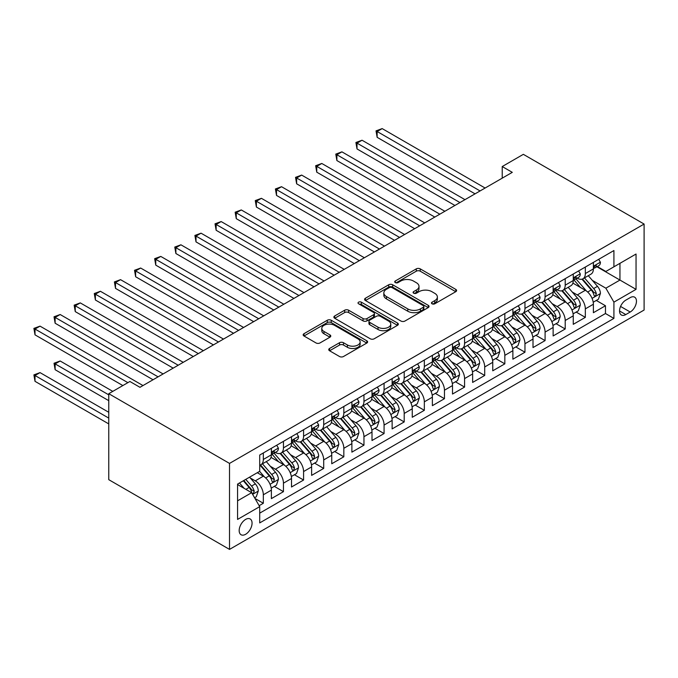 <?xml version="1.0" encoding="UTF-8"?>
<svg xmlns="http://www.w3.org/2000/svg" width="678" height="678" viewBox="0 0 678 678"><rect width="100%" height="100%" fill="white"/><g stroke="black" fill="none" stroke-linecap="round" stroke-linejoin="round"><path stroke-width="1.02" d="M432.039 303.795A1.958 1.127 0 0 0 434.801 303.795L455.794 291.676A2.797 1.61 0 0 0 456.608 290.54A2.797 1.61 0 0 0 455.794 289.396L420.233 268.869A2.797 1.61 0 0 0 416.284 268.869L395.291 280.989A1.958 1.127 0 0 0 394.723 281.785A1.958 1.127 0 0 0 395.291 282.582A1.958 1.127 0 0 0 398.062 282.582L400.774 281.014A8.941 5.161 0 0 1 413.419 281.014L416.377 282.726A8.941 5.161 0 0 1 418.996 286.379A8.941 5.161 0 0 1 416.377 290.023L413.665 291.591A1.958 1.127 0 0 0 413.088 292.396A1.958 1.127 0 0 0 413.665 293.193A1.958 1.127 0 0 0 416.428 293.193L419.148 291.625A8.941 5.161 0 0 1 431.793 291.625L434.751 293.337A8.941 5.161 0 0 1 437.369 296.981A8.941 5.161 0 0 1 434.751 300.634L432.039 302.202A1.958 1.127 0 0 0 431.462 302.998A1.958 1.127 0 0 0 432.039 303.795L432.039 302.202M245.622 534.289A9.111 5.255 120 0 0 251.572 526.264A9.111 5.255 120 0 0 250.174 518.967A9.111 5.255 120 0 0 245.622 519.416A9.111 5.255 120 0 0 239.665 527.442A9.111 5.255 120 0 0 241.063 534.739A9.111 5.255 120 0 0 245.622 534.289M329.559 348.475A2.797 1.61 0 0 0 328.745 349.619A2.797 1.61 0 0 0 329.559 350.755L339.534 356.518A2.797 1.61 0 0 0 343.483 356.518L366.798 343.06A2.797 1.61 0 0 0 367.612 341.915A2.797 1.61 0 0 0 366.798 340.78L331.237 320.253A2.797 1.61 0 0 0 327.288 320.253L303.981 333.712A2.797 1.61 0 0 0 303.159 334.847A2.797 1.61 0 0 0 303.981 335.991L316.024 342.949A2.797 1.61 0 0 0 319.982 342.949L329.957 337.186A2.797 1.61 0 0 0 330.771 336.042A2.797 1.61 0 0 0 329.957 334.907L323.982 331.457A7.475 4.314 0 0 1 321.787 328.406A7.475 4.314 0 0 1 326.406 324.415A7.475 4.314 0 0 1 334.551 325.355L357.959 338.864A7.475 4.314 0 0 1 360.145 341.915A7.475 4.314 0 0 1 355.535 345.907A7.475 4.314 0 0 1 347.39 344.966L343.483 342.721A2.797 1.61 0 0 0 339.534 342.721L329.559 348.475L329.559 350.755M644.1 224.054L523.348 154.338L502.22 166.542L512.28 172.348L139.965 387.308L129.896 381.494L108.768 393.698L229.52 463.413L644.1 224.054L644.1 310.041L229.52 549.4L229.52 463.413M400.969 321.05A2.797 1.61 0 0 0 404.919 321.05L428.233 307.592A2.797 1.61 0 0 0 429.055 306.448A2.797 1.61 0 0 0 428.233 305.312L392.672 284.777A2.797 1.61 0 0 0 388.723 284.777L365.417 298.235A2.797 1.61 0 0 0 364.594 299.379A2.797 1.61 0 0 0 365.417 300.515L400.969 321.05M359.382 304.219A1.958 1.127 0 0 1 361.366 304.498L361.366 302.176L397.511 323.042A2.797 1.61 0 0 1 398.333 324.186A2.797 1.61 0 0 1 397.511 325.321L374.205 338.78A2.797 1.61 0 0 1 370.256 338.78L334.695 318.253L334.695 315.973A2.797 1.61 0 0 0 333.881 317.109A2.797 1.61 0 0 0 334.695 318.253M334.695 315.973L344.67 310.21A2.797 1.61 0 0 1 348.619 310.21L363.044 318.541A2.797 1.61 0 0 0 366.993 318.541L373.612 314.719A2.797 1.61 0 0 0 374.434 313.575A2.797 1.61 0 0 0 373.612 312.439L358.603 303.769A1.958 1.127 0 0 1 358.026 302.973A1.958 1.127 0 0 1 359.23 301.93A1.958 1.127 0 0 1 361.366 302.176M259.157 505.678L263.327 503.271L254.979 498.449M250.224 477.922L255.275 480.846A11.382 6.577 60 0 1 263.327 494.787L271.378 490.135L271.378 498.618L283.455 491.652L274.293 486.363M270.353 466.303L275.404 469.227A11.382 6.577 60 0 1 283.455 483.168L291.506 478.515L291.506 486.999L303.583 480.032L294.421 474.744M290.472 454.684L295.532 457.608A11.382 6.577 60 0 1 303.583 471.549L311.626 466.896L311.626 475.38L323.703 468.413L314.55 463.125M310.6 443.065L315.651 445.988A11.382 6.577 60 0 1 323.703 459.93L331.754 455.277L331.754 463.76L343.831 456.794L334.669 451.506M330.728 431.445L335.779 434.369A11.382 6.577 60 0 1 343.831 448.311L351.882 443.658L351.882 452.141L363.959 445.175L354.797 439.886M350.857 419.826L355.908 422.75A11.382 6.577 60 0 1 363.959 436.691L372.002 432.039L372.002 440.522L384.079 433.556L374.926 428.267M370.976 408.207L376.027 411.131A11.382 6.577 60 0 1 384.079 425.072L392.13 420.419L392.13 428.903L404.207 421.936L395.045 416.648M391.104 396.588L396.155 399.503A11.382 6.577 60 0 1 404.207 413.453L412.258 408.8L412.258 417.284L424.335 410.317L415.173 405.029M411.232 384.968L416.284 387.884A11.382 6.577 60 0 1 424.335 401.834L432.378 397.181L432.378 405.664L444.454 398.698L435.301 393.409M431.352 373.349L436.403 376.265A11.382 6.577 60 0 1 444.454 390.214L452.506 385.562L452.506 394.045L464.583 387.079L455.421 381.79M451.48 361.73L456.531 364.645A11.382 6.577 60 0 1 464.583 378.595L472.634 373.942L472.634 382.426L484.711 375.459L475.549 370.171M471.608 350.111L476.659 353.026A11.382 6.577 60 0 1 484.711 366.976L492.753 362.323L492.753 370.807L504.83 363.84L495.677 358.552M491.728 338.491L496.779 341.407A11.382 6.577 60 0 1 504.83 355.357L512.882 350.704L512.882 359.187L524.958 352.221L515.797 346.933M511.856 326.872L516.907 329.788A11.382 6.577 60 0 1 524.958 343.738L533.01 339.085L533.01 347.568L545.087 340.602L535.925 335.313M531.984 315.253L537.035 318.168A11.382 6.577 60 0 1 545.087 332.118L553.129 327.466L553.129 335.949L565.206 328.983L556.053 323.694M552.104 303.634L557.155 306.549A11.382 6.577 60 0 1 565.206 320.499L573.257 315.846L573.257 324.33L585.334 317.363L585.334 308.88A11.382 6.577 -120 0 0 577.283 294.93L572.232 292.015M576.173 312.075L585.334 317.363M271.378 490.135A11.382 6.577 -120 0 0 263.327 476.193L257.293 472.71M291.506 478.515A11.382 6.577 -120 0 0 283.455 464.574L271.005 457.387M311.626 466.896A11.382 6.577 -120 0 0 303.583 452.955L291.133 445.768M331.754 455.277A11.382 6.577 -120 0 0 323.703 441.336L311.261 434.149M351.882 443.658A11.382 6.577 -120 0 0 343.831 429.716L331.381 422.53M372.002 432.039A11.382 6.577 -120 0 0 363.959 418.097L351.509 410.91M392.13 420.419A11.382 6.577 -120 0 0 384.079 406.478L371.637 399.291M412.258 408.8A11.382 6.577 -120 0 0 404.207 394.859L391.757 387.672M432.378 397.181A11.382 6.577 -120 0 0 424.335 383.24L411.885 376.053M452.506 385.562A11.382 6.577 -120 0 0 444.454 371.62L432.013 364.433M472.634 373.942A11.382 6.577 -120 0 0 464.583 360.001L452.133 352.814M492.753 362.323A11.382 6.577 -120 0 0 484.711 348.382L472.261 341.195M512.882 350.704A11.382 6.577 -120 0 0 504.83 336.763L492.389 329.576M533.01 339.085A11.382 6.577 -120 0 0 524.958 325.143L512.509 317.957M553.129 327.466A11.382 6.577 -120 0 0 545.087 313.524L532.637 306.337M573.257 315.846A11.382 6.577 -120 0 0 565.206 301.905L552.765 294.718M630.209 297.608L625.786 300.159A8.822 5.093 120 0 0 620.023 307.939A8.822 5.093 120 0 0 621.379 315.007A8.822 5.093 120 0 0 625.786 314.575L630.209 312.016A8.822 5.093 120 0 0 635.981 304.236A8.822 5.093 120 0 0 634.625 297.167A8.822 5.093 120 0 0 630.209 297.608M237.571 500.83L251.657 492.694L259.708 506.635L259.708 522.908L613.912 318.406L613.912 302.142L605.861 288.192L592.36 280.395M259.708 506.635L237.571 519.416L237.571 484.092L259.708 471.312L259.708 455.048L613.912 250.546L613.912 266.818L636.049 254.03L636.049 289.353L613.912 302.142M275.302 452.429L275.404 452.489A11.382 6.577 60 0 0 281.099 453.057L289.15 448.404A11.382 6.577 -120 0 0 291.506 443.192L291.506 436.691M295.422 440.81L295.532 440.87A11.382 6.577 60 0 0 301.218 441.437L309.27 436.785A11.382 6.577 -120 0 0 311.626 431.572L311.626 425.072M315.55 429.191L315.651 429.25A11.382 6.577 60 0 0 321.347 429.818L329.398 425.165A11.382 6.577 -120 0 0 331.754 419.953L331.754 413.453M335.678 417.572L335.779 417.631A11.382 6.577 60 0 0 341.475 418.199L349.526 413.546A11.382 6.577 -120 0 0 351.882 408.334L351.882 401.834M355.797 405.953L355.908 406.012A11.382 6.577 60 0 0 361.594 406.58L369.646 401.927A11.382 6.577 -120 0 0 372.002 396.715L372.002 390.214M375.926 394.333L376.027 394.393A11.382 6.577 60 0 0 381.722 394.96L389.774 390.308A11.382 6.577 -120 0 0 392.13 385.096L392.13 378.595M396.054 382.714L396.155 382.773A11.382 6.577 60 0 0 401.851 383.341L409.902 378.688A11.382 6.577 -120 0 0 412.258 373.476L412.258 366.976M416.173 371.095L416.284 371.154A11.382 6.577 60 0 0 421.97 371.722L430.022 367.069A11.382 6.577 -120 0 0 432.378 361.857L432.378 355.357M436.301 359.476L436.403 359.535A11.382 6.577 60 0 0 442.098 360.103L450.15 355.45A11.382 6.577 -120 0 0 452.506 350.238L452.506 343.738M456.43 347.856L456.531 347.916A11.382 6.577 60 0 0 462.226 348.484L470.278 343.831A11.382 6.577 -120 0 0 472.634 338.619L472.634 332.118M476.549 336.237L476.659 336.296A11.382 6.577 60 0 0 482.346 336.864L490.397 332.212A11.382 6.577 -120 0 0 492.753 326.999L492.753 320.499M496.677 324.618L496.779 324.677A11.382 6.577 60 0 0 502.474 325.245L510.526 320.592A11.382 6.577 -120 0 0 512.882 315.38L512.882 308.88M516.805 312.999L516.907 313.058A11.382 6.577 60 0 0 522.602 313.626L530.654 308.973A11.382 6.577 -120 0 0 533.01 303.761L533.01 297.261M536.925 301.379L537.035 301.439A11.382 6.577 60 0 0 542.722 302.007L550.773 297.354A11.382 6.577 -120 0 0 553.129 292.142L553.129 285.641M557.053 289.76L557.155 289.82A11.382 6.577 60 0 0 562.85 290.387L570.901 285.735A11.382 6.577 -120 0 0 573.257 280.523L573.257 274.022M259.708 513.144L605.462 313.524L605.462 305.744L593.386 312.711L593.386 304.227A11.382 6.577 -120 0 0 585.334 290.286L572.885 283.099M577.181 278.141L577.283 278.2A11.382 6.577 -120 0 0 582.978 278.768A11.382 6.577 -120 0 0 585.334 273.556L585.334 267.047M582.978 278.768L591.03 274.115A11.382 6.577 -120 0 0 593.386 268.903L593.386 262.403M263.327 452.955L263.327 459.464A11.382 6.577 60 0 1 260.971 464.676A11.382 6.577 60 0 1 259.708 465.133M260.971 464.676L269.022 460.023A11.382 6.577 -120 0 0 271.378 454.811L271.378 448.311M283.455 441.336L283.455 447.844A11.382 6.577 60 0 1 281.099 453.057M303.583 429.716L303.583 436.225A11.382 6.577 60 0 1 301.218 441.437M323.703 418.097L323.703 424.606A11.382 6.577 60 0 1 321.347 429.818M343.831 406.478L343.831 412.987A11.382 6.577 60 0 1 341.475 418.199M363.959 394.859L363.959 401.368A11.382 6.577 60 0 1 361.594 406.58M384.079 383.24L384.079 389.748A11.382 6.577 60 0 1 381.722 394.96M404.207 371.62L404.207 378.129A11.382 6.577 60 0 1 401.851 383.341M424.335 360.001L424.335 366.51A11.382 6.577 60 0 1 421.97 371.722M444.454 348.382L444.454 354.891A11.382 6.577 60 0 1 442.098 360.103M464.583 336.763L464.583 343.271A11.382 6.577 60 0 1 462.226 348.484M484.711 325.143L484.711 331.652A11.382 6.577 60 0 1 482.346 336.864M504.83 313.524L504.83 320.033A11.382 6.577 60 0 1 502.474 325.245M524.958 301.905L524.958 308.414A11.382 6.577 60 0 1 522.602 313.626M545.087 290.286L545.087 296.795A11.382 6.577 60 0 1 542.722 302.007M565.206 278.666L565.206 285.175A11.382 6.577 60 0 1 562.85 290.387M565.206 320.499L565.206 328.983M545.087 332.118L545.087 340.602M524.958 343.738L524.958 352.221M504.83 355.357L504.83 363.84M484.711 366.976L484.711 375.459M464.583 378.595L464.583 387.079M444.454 390.214L444.454 398.698M424.335 401.834L424.335 410.317M404.207 413.453L404.207 421.936M384.079 425.072L384.079 433.556M363.959 436.691L363.959 445.175M343.831 448.311L343.831 456.794M323.703 459.93L323.703 468.413M303.583 471.549L303.583 480.032M283.455 483.168L283.455 491.652M263.327 494.787L263.327 503.271M251.657 492.694L237.571 484.558M605.861 288.192L619.946 280.065L619.946 263.327L636.049 254.03M596.903 266.751L636.049 289.353M597.301 266.522L605.861 271.463L613.912 266.818M108.768 393.698L108.768 479.677L229.52 549.4M502.22 166.542L502.22 178.161M596.301 300.456L605.462 305.744M605.462 313.524L613.912 318.406M432.818 304.075L434.751 302.956A8.941 5.161 0 0 0 437.369 299.303L437.369 296.981M418.996 286.379L418.996 288.701A8.941 5.161 0 0 1 416.377 292.354L414.444 293.464M455.752 291.701L420.233 271.192A2.797 1.61 0 0 0 416.284 271.192L396.071 282.862M428.199 307.609L392.672 287.108A2.797 1.61 0 0 0 388.723 287.108L365.45 300.54M423.292 307.244A1.958 1.127 0 0 0 423.869 306.448A1.958 1.127 0 0 0 423.292 305.651L392.079 287.633A1.958 1.127 0 0 0 389.316 287.633L386.452 289.286A8.941 5.161 0 0 0 383.833 292.938A8.941 5.161 0 0 0 386.452 296.583L407.783 308.905A8.941 5.161 0 0 0 420.428 308.905L423.292 307.244L423.292 309.575A1.958 1.127 0 0 0 423.869 308.77L423.869 306.448M383.833 292.938L383.833 295.261A8.941 5.161 0 0 0 386.452 298.905L386.452 296.583M423.292 309.575L420.428 311.227A8.941 5.161 0 0 1 407.783 311.227L386.452 298.905M334.737 318.279L344.67 312.541L344.67 310.21M374.434 313.575L374.434 315.897A2.797 1.61 0 0 1 373.612 317.041L366.993 320.864A2.797 1.61 0 0 1 363.044 320.864L348.619 312.541A2.797 1.61 0 0 0 344.67 312.541M361.366 304.498L397.478 325.347M378.01 327.177A7.475 4.314 0 0 0 386.155 328.11A7.475 4.314 0 0 0 390.765 324.126A7.475 4.314 0 0 0 388.579 321.075L380.333 316.312A2.797 1.61 0 0 0 376.375 316.312L369.756 320.135A2.797 1.61 0 0 0 368.942 321.279A2.797 1.61 0 0 0 369.756 322.414L378.01 327.177L378.01 329.5A7.475 4.314 0 0 0 386.155 330.44A7.475 4.314 0 0 0 390.765 326.449L390.765 324.126M368.942 321.279L368.942 323.601A2.797 1.61 0 0 0 369.756 324.737L369.756 322.414M378.01 329.5L369.756 324.737M360.145 341.915L360.145 344.246A7.475 4.314 0 0 1 355.535 348.229A7.475 4.314 0 0 1 347.39 347.297L343.483 345.043A2.797 1.61 0 0 0 339.534 345.043L329.601 350.78M321.787 328.406L321.787 330.728A7.475 4.314 0 0 0 323.982 333.779L323.982 331.457M329.915 337.203L323.982 333.779M366.756 343.085L331.237 322.575A2.797 1.61 0 0 0 327.288 322.575L304.015 336.008L303.981 333.712M593.216 302.235L598.411 299.235L600.428 293.421A7.543 4.356 -120 0 0 597.488 286.345L588.292 275.692M586.453 291.023L575.944 278.853M580.47 287.48L574.376 280.421A18.077 10.433 -120 0 0 573.808 279.785M377.137 183.797L434.793 217.087L336.89 160.559L336.89 154.745L341.915 151.847L444.861 211.273M581.953 279.175L591.25 289.947A7.543 4.356 60 0 1 593.936 295.142L594.487 296.032L595.504 295.888L596.352 293.744A7.543 4.356 -120 0 0 593.665 288.548L584.47 277.904M582.495 278.997L592.487 290.574A3.839 2.22 60 0 1 593.462 292.074L596.352 293.744M598.716 259.318L600.428 262.284A7.543 4.356 60 0 1 598.869 265.623L595.038 267.827A7.543 4.356 -120 0 0 596.352 266.09L596.199 265.42M480.075 190.942L377.137 131.507L382.172 128.6L485.109 188.035M593.64 268.183L593.665 268.183A7.543 4.356 -120 0 0 595.038 267.827M595.386 265.53L596.352 266.09C595.877 264.954 595.072 265.42 593.936 267.488A7.543 4.356 60 0 1 593.386 268.556M475.049 193.849L377.137 137.32L377.137 131.507L376.027 130.871L382.172 128.6M377.137 137.32L376.027 130.871M573.088 313.855L578.292 310.855L580.3 305.041A7.543 4.356 -120 0 0 577.368 297.964L568.172 287.311M566.325 302.642L555.816 290.472M560.35 299.1L554.248 292.04A18.077 10.433 -120 0 0 553.689 291.404M357.009 195.417L414.673 228.706L316.762 172.178L316.762 166.364L321.796 163.466L424.733 222.893M561.825 290.794L571.122 301.566A7.543 4.356 60 0 1 573.817 306.761L574.368 307.651L575.385 307.507L576.232 305.363A7.543 4.356 -120 0 0 573.537 300.168L564.342 289.523M562.376 290.616L572.368 302.193A3.839 2.22 60 0 1 573.334 303.693L576.232 305.363M552.968 325.474L558.163 322.474L560.181 316.66A7.543 4.356 -120 0 0 557.24 309.583L548.044 298.93M546.205 314.261L535.696 302.091M540.222 310.719L534.12 303.659A18.077 10.433 -120 0 0 533.561 303.024M336.89 207.036L394.545 240.326L296.633 183.797L296.633 177.983L301.668 175.085L404.605 234.512M541.697 302.413L551.002 313.185A7.543 4.356 60 0 1 553.689 318.38L554.24 319.27L555.257 319.126L556.104 316.982A7.543 4.356 -120 0 0 553.418 311.787L544.222 301.142M542.247 302.235L552.239 313.812A3.839 2.22 60 0 1 553.206 315.312L556.104 316.982M532.84 337.093L538.035 334.093L540.052 328.279A7.543 4.356 -120 0 0 537.112 321.202L527.916 310.549M526.077 325.881L515.568 313.711M520.094 322.338L514 315.278A18.077 10.433 -120 0 0 513.432 314.643M316.762 218.655L374.417 251.945L276.514 195.417L276.514 189.603L281.539 186.704L384.485 246.131M521.577 314.033L530.874 324.804A7.543 4.356 60 0 1 533.561 330L534.111 330.889L535.128 330.745L535.976 328.601A7.543 4.356 -120 0 0 533.289 323.406L524.094 312.761M522.119 313.855L532.111 325.432A3.839 2.22 60 0 1 533.086 326.932L535.976 328.601M512.712 348.712L517.916 345.712L519.924 339.898A7.543 4.356 -120 0 0 516.992 332.822L507.797 322.169M505.949 337.5L495.44 325.33M499.974 333.957L493.872 326.898A18.077 10.433 -120 0 0 493.313 326.262M296.633 230.274L354.297 263.564L256.386 207.036L256.386 201.222L261.42 198.323L364.357 257.75M501.449 325.652L510.746 336.424A7.543 4.356 60 0 1 513.441 341.619L513.992 342.509L515.009 342.365L515.856 340.22A7.543 4.356 -120 0 0 513.161 335.025L503.966 324.381M502 325.474L511.992 337.051A3.839 2.22 60 0 1 512.958 338.551L515.856 340.22M578.588 270.937L580.3 273.904A7.543 4.356 60 0 1 578.741 277.243L574.919 279.446A7.543 4.356 -120 0 0 576.232 277.709L576.071 277.039M459.955 202.561L357.009 143.126L362.044 140.227L464.981 199.654M573.512 279.802L573.537 279.802A7.543 4.356 -120 0 0 574.919 279.446M575.258 277.149L576.232 277.709C575.758 276.573 574.952 277.039 573.817 279.107A7.543 4.356 60 0 1 573.257 280.175M454.921 205.468L357.009 148.94L357.009 143.126L355.908 142.49L362.044 140.227M357.009 148.94L355.908 142.49M558.469 282.556L560.181 285.523A7.543 4.356 60 0 1 558.613 288.862L554.79 291.065A7.543 4.356 -120 0 0 556.104 289.328L555.943 288.659M439.827 214.18L335.779 154.109L341.915 151.847M553.384 291.421L553.418 291.421A7.543 4.356 -120 0 0 554.79 291.065M555.129 288.769L556.104 289.328C555.629 288.192 554.824 288.659 553.689 290.726A7.543 4.356 60 0 1 553.129 291.794M336.89 160.559L335.779 154.109M538.34 294.176L540.052 297.142A7.543 4.356 60 0 1 538.493 300.481L534.662 302.685A7.543 4.356 -120 0 0 535.976 300.947L535.823 300.278M419.699 225.799L315.651 165.729L321.796 163.466M533.264 303.041L533.289 303.041A7.543 4.356 -120 0 0 534.662 302.685M535.01 300.388L535.976 300.947C535.501 299.812 534.696 300.278 533.561 302.346A7.543 4.356 60 0 1 533.01 303.413M316.762 172.178L315.651 165.729M518.212 305.795L519.924 308.761A7.543 4.356 60 0 1 518.365 312.1L514.543 314.304A7.543 4.356 -120 0 0 515.856 312.566L515.695 311.897M399.579 237.419L295.532 177.348L301.668 175.085M513.136 314.66L513.161 314.66A7.543 4.356 -120 0 0 514.543 314.304M514.882 312.007L515.856 312.566C515.382 311.431 514.577 311.897 513.441 313.965A7.543 4.356 60 0 1 512.882 315.033M296.633 183.797L295.532 177.348M492.592 360.332L497.788 357.331L499.805 351.518A7.543 4.356 -120 0 0 496.864 344.441L487.668 333.788M485.829 349.119L475.32 336.949M479.846 345.577L473.744 338.517A18.077 10.433 -120 0 0 473.185 337.881M276.514 241.893L334.169 275.183L236.258 218.655L236.258 212.841L241.292 209.943L344.229 269.369M481.321 337.271L490.626 348.043A7.543 4.356 60 0 1 493.313 353.238L493.864 354.128L494.881 353.984L495.728 351.84A7.543 4.356 -120 0 0 493.042 346.644L483.846 336M481.872 337.093L491.864 348.67A3.839 2.22 60 0 1 492.83 350.17L495.728 351.84M498.093 317.414L499.805 320.38A7.543 4.356 60 0 1 498.237 323.72L494.415 325.923A7.543 4.356 -120 0 0 495.728 324.186L495.567 323.516M379.451 249.038L275.404 188.967L281.539 186.704M493.008 326.279L493.042 326.279A7.543 4.356 -120 0 0 494.415 325.923M494.754 323.626L495.728 324.186C495.254 323.05 494.448 323.516 493.313 325.584A7.543 4.356 60 0 1 492.753 326.652M276.514 195.417L275.404 188.967M472.464 371.951L477.659 368.951L479.677 363.137A7.543 4.356 -120 0 0 476.736 356.06L467.54 345.407M465.701 360.738L455.192 348.568M459.718 357.196L453.624 350.136A18.077 10.433 -120 0 0 453.057 349.501M256.386 253.513L314.041 286.802L216.138 230.274L216.138 224.46L221.164 221.562L324.109 280.989M461.201 348.89L470.498 359.662A7.543 4.356 60 0 1 473.185 364.857L473.736 365.747L474.753 365.603L475.6 363.459A7.543 4.356 -120 0 0 472.913 358.264L463.718 347.619M461.743 348.712L471.735 360.289A3.839 2.22 60 0 1 472.71 361.789L475.6 363.459M477.965 329.033L479.677 332A7.543 4.356 60 0 1 478.117 335.339L474.286 337.542A7.543 4.356 -120 0 0 475.6 335.805L475.447 335.135M359.323 260.657L255.275 200.586L261.42 198.323M472.888 337.898L472.913 337.898A7.543 4.356 -120 0 0 474.286 337.542M474.625 335.246L475.6 335.805C475.125 334.669 474.32 335.135 473.185 337.203A7.543 4.356 60 0 1 472.634 338.271M256.386 207.036L255.275 200.586M452.336 383.57L457.54 380.57L459.548 374.756A7.543 4.356 -120 0 0 456.616 367.679L447.421 357.026M445.573 372.358L435.064 360.188M439.598 368.815L433.496 361.755A18.077 10.433 -120 0 0 432.937 361.12M236.258 265.132L293.921 298.422L196.01 241.893L196.01 236.08L201.044 233.181L303.981 292.608M441.073 360.51L450.37 371.281A7.543 4.356 60 0 1 453.065 376.476L453.616 377.366L454.633 377.222L455.48 375.078A7.543 4.356 -120 0 0 452.785 369.883L443.59 359.238M441.624 360.332L451.616 371.908A3.839 2.22 60 0 1 452.582 373.409L455.48 375.078M457.836 340.653L459.548 343.619A7.543 4.356 60 0 1 457.989 346.958L454.167 349.162A7.543 4.356 -120 0 0 455.48 347.424L455.319 346.755M339.203 272.276L235.156 212.206L241.292 209.943M452.76 349.517L452.785 349.517A7.543 4.356 -120 0 0 454.167 349.162M454.506 346.865L455.48 347.424C455.006 346.289 454.201 346.755 453.065 348.823A7.543 4.356 60 0 1 452.506 349.89M236.258 218.655L235.156 212.206M432.217 395.189L437.412 392.189L439.42 386.375A7.543 4.356 -120 0 0 436.488 379.299L427.293 368.646M425.453 383.977L414.944 371.807M419.47 380.434L413.368 373.375A18.077 10.433 -120 0 0 412.809 372.739M216.138 276.751L273.793 310.041L175.882 253.513L175.882 247.699L180.916 244.8L283.853 304.227M420.945 372.129L430.25 382.901A7.543 4.356 60 0 1 432.937 388.096L433.488 388.986L434.505 388.841L435.352 386.697A7.543 4.356 -120 0 0 432.666 381.502L423.47 370.858M421.496 371.951L431.488 383.528A3.839 2.22 60 0 1 432.454 385.028L435.352 386.697M437.717 352.272L439.42 355.238A7.543 4.356 60 0 1 437.861 358.577L434.039 360.781A7.543 4.356 -120 0 0 435.352 359.043L435.191 358.374M319.075 283.896L215.028 223.825L221.164 221.562M432.632 361.137L432.666 361.137A7.543 4.356 -120 0 0 434.039 360.781M434.378 358.484L435.352 359.043C434.878 357.908 434.073 358.374 432.937 360.442A7.543 4.356 60 0 1 432.378 361.51M216.138 230.274L215.028 223.825M412.088 406.808L417.284 403.808L419.301 397.994A7.543 4.356 -120 0 0 416.36 390.918L407.164 380.265M405.325 395.596L394.816 383.426M399.342 392.054L393.248 384.994A18.077 10.433 -120 0 0 392.681 384.358M196.01 288.37L253.665 321.66L155.762 265.132L155.762 259.318L160.788 256.42L263.734 315.846M400.825 383.748L410.122 394.52A7.543 4.356 60 0 1 412.809 399.715L413.36 400.605L414.377 400.461L415.224 398.317A7.543 4.356 -120 0 0 412.538 393.121L403.342 382.477M401.368 383.57L411.36 395.147A3.839 2.22 60 0 1 412.334 396.647L415.224 398.317M417.589 363.891L419.301 366.857A7.543 4.356 60 0 1 417.741 370.196L413.911 372.4A7.543 4.356 -120 0 0 415.224 370.663L415.072 369.993M298.947 295.515L194.9 235.444L201.044 233.181M412.512 372.756L412.538 372.756A7.543 4.356 -120 0 0 413.911 372.4M414.25 370.103L415.224 370.663C414.75 369.527 413.944 369.993 412.809 372.061A7.543 4.356 60 0 1 412.258 373.129M196.01 241.893L194.9 235.444M391.96 418.428L397.164 415.428L399.173 409.614A7.543 4.356 -120 0 0 396.24 402.537L387.045 391.884M385.197 407.215L374.688 395.045M379.222 403.673L373.12 396.613A18.077 10.433 -120 0 0 372.561 395.977M175.882 299.99L233.546 333.279L135.634 276.751L135.634 270.937L140.668 268.039L243.605 327.466M380.697 395.367L389.994 406.139A7.543 4.356 60 0 1 392.689 411.334L393.232 412.224L394.257 412.08L395.105 409.936A7.543 4.356 -120 0 0 392.409 404.741L383.214 394.096M381.248 395.189L391.24 406.766A3.839 2.22 60 0 1 392.206 408.266L395.105 409.936M397.461 375.51L399.173 378.477A7.543 4.356 60 0 1 397.613 381.816L393.791 384.019A7.543 4.356 -120 0 0 395.105 382.282L394.943 381.612M278.827 307.134L174.78 247.063L180.916 244.8M392.384 384.375L392.409 384.375A7.543 4.356 -120 0 0 393.791 384.019M394.13 381.722L395.105 382.282C394.63 381.146 393.825 381.612 392.689 383.68A7.543 4.356 60 0 1 392.13 384.748M175.882 253.513L174.78 247.063M371.832 430.047L377.036 427.047L379.044 421.233A7.543 4.356 -120 0 0 376.112 414.156L366.917 403.503M365.078 418.834L354.569 406.664M359.094 415.292L352.992 408.232A18.077 10.433 -120 0 0 352.433 407.597M155.762 311.609L213.417 344.899L115.506 288.37L115.506 282.556L120.54 279.658L223.477 339.085M360.569 406.986L369.874 417.758A7.543 4.356 60 0 1 372.561 422.953L373.112 423.843L374.129 423.699L374.976 421.555A7.543 4.356 -120 0 0 372.29 416.36L363.094 405.715M361.12 406.808L371.112 418.385A3.839 2.22 60 0 1 372.078 419.885L374.976 421.555M377.341 387.13L379.044 390.096A7.543 4.356 60 0 1 377.485 393.435L373.663 395.638A7.543 4.356 -120 0 0 374.976 393.901L374.815 393.232M258.699 318.753L154.652 258.682L160.788 256.42M372.256 395.994L372.29 395.994A7.543 4.356 -120 0 0 373.663 395.638M374.002 393.342L374.976 393.901C374.502 392.765 373.697 393.232 372.561 395.299A7.543 4.356 60 0 1 372.002 396.367M155.762 265.132L154.652 258.682M351.713 441.666L356.908 438.666L358.925 432.852A7.543 4.356 -120 0 0 355.984 425.776L346.789 415.122M344.949 430.454L334.44 418.284M338.966 426.911L332.873 419.851A18.077 10.433 -120 0 0 332.305 419.216M135.634 323.228L193.289 356.518L95.386 299.99L95.386 294.176L100.412 291.277L203.358 350.704M340.449 418.606L349.746 429.377A7.543 4.356 60 0 1 352.433 434.573L352.984 435.462L354.001 435.318L354.848 433.174A7.543 4.356 -120 0 0 352.162 427.979L342.966 417.334M340.992 418.428L350.984 430.005A3.839 2.22 60 0 1 351.958 431.505L354.848 433.174M357.213 398.749L358.925 401.715A7.543 4.356 60 0 1 357.365 405.054L353.535 407.258A7.543 4.356 -120 0 0 354.848 405.52L354.696 404.851M238.571 330.372L134.524 270.302L140.668 268.039M352.136 407.614L352.162 407.614A7.543 4.356 -120 0 0 353.535 407.258M353.874 404.961L354.848 405.52C354.374 404.385 353.569 404.851 352.433 406.919A7.543 4.356 60 0 1 351.882 407.986M135.634 276.751L134.524 270.302M331.584 453.285L336.788 450.285L338.797 444.471A7.543 4.356 -120 0 0 335.864 437.395L326.669 426.742M324.821 442.073L314.312 429.903M318.846 438.53L312.744 431.471A18.077 10.433 -120 0 0 312.185 430.835M115.506 334.847L173.17 368.137L75.258 311.609L75.258 305.795L80.292 302.897L183.23 362.323M320.321 430.225L329.618 440.997A7.543 4.356 60 0 1 332.313 446.192L332.856 447.082L333.881 446.938L334.729 444.793A7.543 4.356 -120 0 0 332.034 439.598L322.838 428.954M320.872 430.047L330.864 441.624A3.839 2.22 60 0 1 331.83 443.124L334.729 444.793M337.085 410.368L338.797 413.334A7.543 4.356 60 0 1 337.237 416.673L333.415 418.877A7.543 4.356 -120 0 0 334.729 417.139L334.568 416.47M218.452 341.992L114.404 281.921L120.54 279.658M332.008 419.233L332.034 419.233A7.543 4.356 -120 0 0 333.415 418.877M333.754 416.58L334.729 417.139C334.254 416.004 333.449 416.47 332.313 418.538A7.543 4.356 60 0 1 331.754 419.606M115.506 288.37L114.404 281.921M311.456 464.905L316.66 461.904L318.668 456.091A7.543 4.356 -120 0 0 315.736 449.014L306.541 438.361M304.702 453.692L294.193 441.522M298.718 450.15L292.616 443.09A18.077 10.433 -120 0 0 292.057 442.454M95.386 346.466L153.042 379.756L55.13 323.228L55.13 317.414L60.164 314.516L163.101 373.942M300.193 441.844L309.499 452.616A7.543 4.356 60 0 1 312.185 457.811L312.736 458.701L313.753 458.557L314.6 456.413A7.543 4.356 -120 0 0 311.914 451.217L302.719 440.573M300.744 441.666L310.736 453.243A3.839 2.22 60 0 1 311.702 454.743L314.6 456.413M316.965 421.987L318.668 424.953A7.543 4.356 60 0 1 317.109 428.293L313.287 430.496A7.543 4.356 -120 0 0 314.6 428.759L314.439 428.089M198.323 353.611L94.276 293.54L100.412 291.277M311.88 430.852L311.914 430.852A7.543 4.356 -120 0 0 313.287 430.496M313.626 428.199L314.6 428.759C314.126 427.623 313.321 428.089 312.185 430.157A7.543 4.356 60 0 1 311.626 431.225M95.386 299.99L94.276 293.54M291.337 476.524L296.532 473.524L298.549 467.71A7.543 4.356 -120 0 0 295.608 460.633L286.413 449.98M284.574 465.311L274.065 453.141M278.59 461.769L272.488 454.709A18.077 10.433 -120 0 0 271.929 454.074M75.258 358.086L122.854 385.562L35.01 334.847L35.01 329.033L40.036 326.135L142.982 385.562M280.073 453.463L289.37 464.235A7.543 4.356 60 0 1 292.057 469.43L292.608 470.32L293.625 470.176L294.472 468.032A7.543 4.356 -120 0 0 291.786 462.837L282.59 452.192M280.616 453.285L290.608 464.862A3.839 2.22 60 0 1 291.582 466.362L294.472 468.032M296.837 433.606L298.549 436.573A7.543 4.356 60 0 1 296.989 439.912L293.159 442.115A7.543 4.356 -120 0 0 294.472 440.378L294.32 439.708M178.195 365.23L74.148 305.159L80.292 302.897M291.752 442.471L291.786 442.471A7.543 4.356 -120 0 0 293.159 442.115M293.498 439.819L294.472 440.378C293.998 439.242 293.193 439.708 292.057 441.776A7.543 4.356 60 0 1 291.506 442.844M75.258 311.609L74.148 305.159M271.208 488.143L276.412 485.143L278.421 479.329A7.543 4.356 -120 0 0 275.488 472.252L266.293 461.599M264.445 476.931L259.632 471.354M258.471 473.388L257.682 472.481M112.794 391.376L60.164 360.993L55.13 363.891L55.13 369.705L108.768 400.673M259.945 465.083L269.242 475.854A7.543 4.356 60 0 1 271.937 481.049L272.48 481.939L273.505 481.795L274.353 479.651A7.543 4.356 -120 0 0 271.658 474.456L262.462 463.811M260.496 464.905L270.488 476.481A3.839 2.22 60 0 1 271.454 477.982L274.353 479.651M55.13 369.705L54.028 363.255L108.768 394.859M54.028 363.255L60.164 360.993M276.709 445.226L278.421 448.192A7.543 4.356 60 0 1 276.861 451.531L273.039 453.735A7.543 4.356 -120 0 0 274.353 451.997L274.192 451.328M158.076 376.849L54.028 316.779L60.164 314.516M271.632 454.09L271.658 454.09A7.543 4.356 -120 0 0 273.039 453.735M273.378 451.438L274.353 451.997C273.878 450.862 273.073 451.328 271.937 453.396A7.543 4.356 60 0 1 271.378 454.463M55.13 323.228L54.028 316.779M254.572 497.745L256.284 496.762L258.293 490.948A7.543 4.356 -120 0 0 255.36 483.872L249.572 477.168M244.165 488.372L239.504 482.973M238.342 485.007L237.571 484.109M108.768 412.292L40.036 372.612L35.01 375.51L35.01 381.324L108.768 423.911M243.334 480.77L249.123 487.474A7.543 4.356 60 0 1 251.809 492.669L252.36 493.559L253.377 493.415L254.225 491.27A7.543 4.356 -120 0 0 251.538 486.075L245.75 479.371M243.8 480.499L250.36 488.101A3.839 2.22 60 0 1 251.326 489.601L254.225 491.27M35.01 381.324L33.9 374.875L108.768 418.097M33.9 374.875L40.036 372.612M127.888 382.655L33.9 328.398L40.036 326.135M35.01 334.847L33.9 328.398M255.275 480.846L263.327 476.193M275.404 469.227L283.455 464.574M295.532 457.608L303.583 452.955M315.651 445.988L323.703 441.336M335.779 434.369L343.831 429.716M355.908 422.75L363.959 418.097M376.027 411.131L384.079 406.478M396.155 399.503L404.207 394.859M416.284 387.884L424.335 383.24M436.403 376.265L444.454 371.62M456.531 364.645L464.583 360.001M476.659 353.026L484.711 348.382M496.779 341.407L504.83 336.763M516.907 329.788L524.958 325.143M537.035 318.168L545.087 313.524M557.155 306.549L565.206 301.905M577.283 294.93L585.334 290.286M585.334 273.556L593.386 268.903M263.327 459.464L271.378 454.811M283.455 447.844L291.506 443.192M303.583 436.225L311.626 431.572M323.703 424.606L331.754 419.953M343.831 412.987L351.882 408.334M363.959 401.368L372.002 396.715M384.079 389.748L392.13 385.096M404.207 378.129L412.258 373.476M424.335 366.51L432.378 361.857M444.454 354.891L452.506 350.238M464.583 343.271L472.634 338.619M484.711 331.652L492.753 326.999M504.83 320.033L512.882 315.38M524.958 308.414L533.01 303.761M545.087 296.795L553.129 292.142M565.206 285.175L573.257 280.523M585.334 308.88L593.386 304.227M620.565 306.439L630.209 312.016M619.548 310.973L625.786 314.575M434.751 302.956L434.751 300.634M413.665 293.193L413.665 291.591M416.377 292.354L416.377 290.023M395.291 282.582L395.291 280.989M416.284 271.192L416.284 268.869M420.233 271.192L420.233 268.869M455.794 291.676L455.794 289.396M365.417 300.515L365.417 298.235M388.723 287.108L388.723 284.777M392.672 287.108L392.672 284.777M428.233 307.592L428.233 305.312M407.783 311.227L407.783 308.905M420.428 311.227L420.428 308.905M348.619 312.541L348.619 310.21M363.044 320.864L363.044 318.541M366.993 320.864L366.993 318.541M373.612 317.041L373.612 314.719M397.511 325.321L397.511 323.042M339.534 345.043L339.534 342.721M343.483 345.043L343.483 342.721M347.39 347.297L347.39 344.966M329.957 337.186L329.957 334.907M327.288 322.575L327.288 320.253M331.237 322.575L331.237 320.253M366.798 343.06L366.798 340.78M592.064 298.371L600.377 293.566M593.665 288.548L597.488 286.345M587.657 292.023L591.25 289.947M600.377 262.2L593.386 266.234M571.935 309.99L580.249 305.185M573.537 300.168L577.368 297.964M567.528 303.642L571.122 301.566M551.816 321.609L560.13 316.804M553.418 311.787L557.24 309.583M547.4 315.262L551.002 313.185M531.688 333.229L540.002 328.423M533.289 323.406L537.112 321.202M527.281 326.881L530.874 324.804M511.559 344.848L519.873 340.042M513.161 335.025L516.992 332.822M507.152 338.5L510.746 336.424M580.249 273.819L573.257 277.853M560.13 285.438L553.129 289.472M540.002 297.057L533.01 301.091M519.873 308.676L512.882 312.711M491.44 356.467L499.754 351.662M493.042 346.644L496.864 344.441M487.024 350.119L490.626 348.043M499.754 320.296L492.753 324.33M471.312 368.086L479.626 363.281M472.913 358.264L476.736 356.06M466.905 361.738L470.498 359.662M479.626 331.915L472.634 335.949M451.184 379.705L459.498 374.9M452.785 369.883L456.616 367.679M446.777 373.358L450.37 371.281M459.498 343.534L452.506 347.568M431.064 391.325L439.378 386.519M432.666 381.502L436.488 379.299M426.648 384.977L430.25 382.901M439.378 355.153L432.378 359.187M410.936 402.944L419.25 398.139M412.538 393.121L416.36 390.918M406.529 396.596L410.122 394.52M419.25 366.773L412.258 370.807M390.808 414.563L399.122 409.758M392.409 404.741L396.24 402.537M386.401 408.215L389.994 406.139M399.122 378.392L392.13 382.426M370.688 426.182L379.002 421.377M372.29 416.36L376.112 414.156M366.273 419.835L369.874 417.758M379.002 390.011L372.002 394.045M350.56 437.802L358.874 432.996M352.162 427.979L355.984 425.776M346.153 431.454L349.746 429.377M358.874 401.63L351.882 405.664M330.432 449.421L338.746 444.615M332.034 439.598L335.864 437.395M326.025 443.073L329.618 440.997M338.746 413.249L331.754 417.284M310.312 461.04L318.626 456.235M311.914 451.217L315.736 449.014M305.897 454.692L309.499 452.616M318.626 424.869L311.626 428.903M290.184 472.659L298.498 467.854M291.786 462.837L295.608 460.633M285.777 466.311L289.37 464.235M298.498 436.488L291.506 440.522M270.056 484.278L278.37 479.473M271.658 474.456L275.488 472.252M265.649 477.931L269.242 475.854M278.37 448.107L271.378 452.141M252.614 494.347L258.25 491.092M251.538 486.075L255.36 483.872M245.868 489.346L249.123 487.474"/></g></svg>
